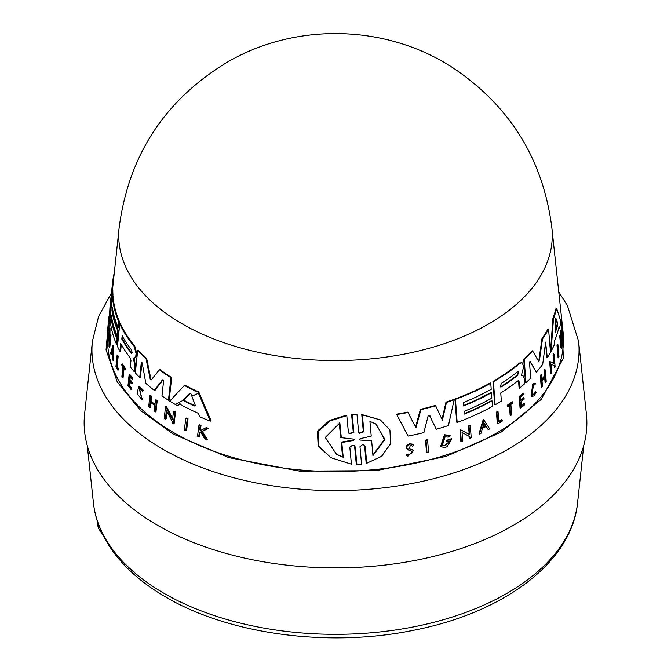 <?xml version="1.0" encoding="UTF-8"?>
<svg xmlns="http://www.w3.org/2000/svg" width="671" height="671" viewBox="0 0 671 671"><rect width="100%" height="100%" fill="white"/><g stroke="black" fill="none" stroke-linecap="round" stroke-linejoin="round"><path stroke-width="1.01" d="M109.18 315.982L108.996 316.561M108.937 316.754L106.06 349.859L117.274 382.025L140.7 410.61L172.808 433.852L228.786 457.605L299.534 471.126L376.054 470.673L446.064 456.414L501.094 432.149L541.338 399.279L563.439 358.02L561.115 313.86M185.808 418.142L186.588 418.025A225.842 130.392 0 0 0 188.031 418.746L186.588 430.497L185.808 430.614A227.746 131.491 180 0 1 184.382 429.893L185.808 418.142A226.513 130.778 180 0 0 187.251 418.863L188.031 418.746M117.157 366.207A226.966 131.038 0 0 0 118.541 368.916L118.431 370.015L117.786 370.115L117.895 369.016A227.628 131.424 180 0 1 116.511 366.307L117.157 366.207L118.18 356.175L117.534 356.267L116.511 366.307M117.786 370.115A227.746 131.491 180 0 1 115.966 366.509L117.098 355.37L117.744 355.269A225.901 130.426 0 0 0 118.18 356.175M121.854 364.11L122.499 364.009A225.901 130.426 0 0 0 125.309 368.337L125.209 369.285L124.554 369.385A226.672 130.87 180 0 1 123.447 367.716L122.399 377.916A227.746 131.491 180 0 1 121.837 377.052L122.885 366.844A226.672 130.87 180 0 1 121.761 365.049L121.854 364.11A226.572 130.811 0 0 0 124.655 368.438L124.554 369.385M124.001 368.555L123.053 377.815L122.399 377.916M139.358 387.788L141.782 398.18M142.797 399.522L142.118 399.631L141.74 398.28L142.411 398.18L142.797 399.522L141.984 399.656L137.136 393.642L138.687 386.446L142.973 390.639L142.42 391.134L142.973 390.639M138.687 386.446L139.35 386.337L143.653 390.53M201.434 431.872L200.075 432.577L199.564 436.536L198.742 436.67A227.746 131.491 180 0 1 197.534 436.142L198.977 424.953A226.572 130.811 180 0 0 200.193 425.481L199.631 429.801A227.024 131.071 180 0 0 200.939 430.354L205.871 427.838A226.572 130.811 180 0 0 207.507 428.492L201.485 431.554L206.76 439.991A227.746 131.491 0 0 1 205.083 439.32L200.604 432.007L199.253 432.703L200.075 432.577M198.977 424.953L199.79 424.827A225.901 130.426 0 0 0 201.015 425.347L200.453 429.666A226.353 130.686 0 0 0 201.451 430.094M205.871 427.838L206.718 427.712A225.901 130.426 0 0 0 208.354 428.358L202.315 431.419L207.616 439.857L206.76 439.991M129.822 380.86L129.352 385.389A226.974 131.046 0 0 0 131.751 388.299L131.65 389.289L130.996 389.39A227.746 131.491 180 0 1 127.985 385.699L129.134 374.552A226.572 130.811 180 0 0 132.153 378.243L132.053 379.182A226.672 130.87 0 0 1 129.646 376.272L129.31 379.593A227.024 131.071 180 0 0 131.709 382.512L131.566 383.871A227.167 131.155 0 0 1 129.167 380.96L128.698 385.49L129.352 385.389M129.134 374.552L129.788 374.452A225.901 130.426 0 0 0 132.808 378.142L132.715 379.081L132.053 379.182M130.308 376.171L129.964 379.492A226.353 130.686 0 0 0 132.363 382.403L132.229 383.77L131.566 383.871M151.034 401.25L150.338 401.35L150.883 396.385A226.572 130.811 180 0 1 149.901 395.588L150.589 395.479A225.901 130.426 0 0 0 151.571 396.276L151.034 401.25A226.429 130.728 0 0 0 154.976 404.345M150.338 401.35A227.1 131.113 0 0 0 154.909 404.94L155.454 399.966L156.158 399.857A225.901 130.426 0 0 0 157.215 400.654L155.982 411.809L155.278 411.919A227.746 131.491 180 0 1 154.229 411.122L154.833 405.603A227.167 131.155 180 0 1 150.27 402.013L149.667 407.54A227.746 131.491 180 0 1 148.694 406.735L149.901 395.588M150.958 401.912L150.363 407.431L149.667 407.54M166.97 411.6L166.14 418.855L165.418 418.972A227.746 131.491 180 0 1 164.236 418.201L165.569 406.458L172.522 419.643L173.487 411.382A226.513 130.778 0 0 0 174.762 412.128L173.386 423.871A227.746 131.491 180 0 1 172.111 423.124L172.296 421.598L166.383 410.467L165.418 418.972M165.569 406.458L166.291 406.349L172.657 418.436M173.487 411.382L174.225 411.273A225.842 130.392 0 0 0 175.508 412.019L174.124 423.762L173.386 423.871M180.138 403.816L177.622 405.821L179.383 403.934A225.439 130.157 180 0 0 198.44 413.378L199.841 416.842A225.724 130.325 180 0 0 210.317 421.12L211.18 420.994L198.792 392.007L197.987 392.132L210.317 421.12M177.622 405.821A225.724 130.325 180 0 1 169.729 401.132L184.349 385.456L185.121 385.339A222.68 128.564 0 0 0 198.792 392.007M108.777 318.809L108.702 323.539L108.979 316.569L109.658 316.46L109.373 323.43L108.576 323.648C109.616 308.626 107.142 333.453 108.182 327.926A227.318 131.239 180 0 1 108.199 325.997L108.325 324.823A227.192 131.172 0 0 0 108.325 328.178L107.704 330.535A227.813 131.524 180 0 1 107.754 328.924C108.501 319.279 109.558 310.304 108.702 323.539L109.373 323.43M108.325 324.823L108.996 324.722A226.521 130.786 0 0 0 108.996 328.077L108.375 330.434M111.814 318.239L111.805 318.356A224.5 129.612 0 0 0 117.719 338.897L117.173 344.215L116.528 344.315A225.724 130.325 180 0 1 110.01 318.624L112.359 296.104A223.351 128.949 0 0 0 118.817 321.803L118.213 327.75A223.98 129.31 180 0 1 112.309 307.209L111.965 310.522A224.324 129.511 0 0 0 117.878 331.055L117.341 336.356A224.886 129.839 180 0 1 111.42 315.815L111.143 318.465A225.162 129.998 0 0 0 117.064 338.998L116.528 344.315M112.359 296.104L113.022 296.003A222.68 128.564 0 0 0 119.472 321.703L118.859 327.649L118.213 327.75M112.703 309.641L112.627 310.421A223.661 129.126 0 0 0 118.524 330.954L117.987 336.255L117.341 336.356M108.023 331.189L107.956 331.768A227.981 131.625 0 0 0 241.77 459.903A227.981 131.625 0 0 0 496.708 432.988A227.981 131.625 0 0 0 563.044 331.768L551.856 227.662A216.767 125.15 0 0 1 551.864 227.721A216.767 125.15 0 0 1 488.782 323.908A216.767 125.15 0 0 1 246.433 349.507A216.767 125.15 0 0 1 119.136 227.721A216.767 125.15 0 0 1 119.144 227.662L113.248 282.558A222.68 128.564 0 0 0 113.214 282.86L112.468 290.015M113.214 282.86L112.535 282.961L110.598 302.126L112.149 290.065L112.82 289.956A222.68 128.564 0 0 0 112.963 295.131L112.829 296.037M111.218 307.016L110.447 312.636L109.776 312.736A225.724 130.325 180 0 1 110.187 304.777L112.577 282.533A223.351 128.949 0 0 0 112.535 282.961M109.096 339.031L108.887 341.027L108.232 341.128A227.813 131.524 180 0 1 108.123 340.189L109.339 328.471L109.365 342.722L110.212 334.485A226.572 130.811 0 0 0 110.388 335.399L109.18 347.117A227.813 131.524 0 0 1 109.004 346.202L109.113 332.64L108.232 341.128M109.339 328.471L110.002 328.371L109.952 337.001M110.212 334.485L110.874 334.384A225.901 130.426 0 0 0 111.042 335.299L109.834 347.016L109.18 347.117M113.651 345.154L113.827 360.679L113.181 360.78A227.813 131.524 180 0 1 112.753 359.664L112.694 354.363A227.385 131.281 180 0 1 111.755 351.554L110.95 354.238A227.813 131.524 180 0 1 110.623 353.105L112.996 345.255L113.651 345.154M112.074 352.543L111.596 354.137L110.95 354.238M134.125 357.895L135.416 366.014L134.837 371.516L134.175 371.617L134.754 366.114L133.47 357.995L134.703 357.819L135.81 356.058L136.079 353.491L134.141 346.32A223.351 128.949 0 0 1 119.757 323.892L120.403 323.791A222.68 128.564 0 0 0 134.804 346.219L136.733 353.391L136.473 355.957L134.703 357.819L135.357 357.718M121.308 344.483L120.612 351.294L119.966 351.394A225.724 130.325 180 0 1 117.467 346.412L119.757 323.892M139.719 377.547L141.296 362.6L141.967 362.499L140.39 377.446L139.719 377.547A225.724 130.325 180 0 1 135.332 372.917L137.681 350.388A223.351 128.949 0 0 0 146.06 358.826L150.128 378.754L150.816 378.654L146.731 358.725L146.06 358.826M137.681 350.388L138.343 350.287A222.68 128.564 0 0 0 146.731 358.725M151.185 380.004L159.354 369.805L160.059 369.696A222.68 128.564 0 0 0 171.692 377.605L169.176 400.184L168.446 400.293L161.954 396.016L163.59 381.019L162.432 379.836L154.322 390.405A225.724 130.325 180 0 1 145.842 383.342L142.227 363.137L141.296 362.6L141.556 362.181M163.145 379.727L155.018 390.304L154.322 390.405M365.217 446.349L364.336 445.141L362.441 444.747L359.966 446.718L361.568 464.131L356.88 464.416L356.267 464.055L354.632 446.618L355.253 446.97L354.347 445.754L352.384 445.318L349.817 447.213L351.436 464.181L330.996 457.723L318.901 446.433L318.138 431.562L330.166 420.893L346.79 415.634L348.417 432.602L349.348 433.843L353.885 432.384L352.241 414.938L357.006 414.703L358.624 432.132L359.522 433.349L363.892 431.772L362.357 414.863L380.365 419.92L389.926 429.968L390.589 443.841L381.531 456.372L366.743 463.258L365.217 446.349L364.621 446.005L366.148 462.915L366.743 463.258M330.996 457.723L318.18 446.014L317.408 431.126L329.486 420.491L346.144 415.265L346.79 415.634M349.063 433.651L353.265 432.023L351.612 414.577L357.006 414.703M359.237 433.156L363.296 431.428L361.753 414.51L380.365 419.92M426.991 452.539L426.488 452.246L425.548 440.168A225.901 130.426 0 0 0 427.1 439.773L427.603 440.067L428.543 452.145A227.813 131.524 180 0 1 426.991 452.539L426.051 440.461A226.572 130.811 0 0 0 427.603 440.067M411.759 445.695L410.258 445.494L409.344 448.832L408.824 448.53L413.353 450.233L407.733 456.355L406.584 455.206L408.094 454.493L407.557 454.183L406.056 454.896L406.584 455.206M407.733 456.355L406.056 454.896M408.555 455.039L412.665 452.464M407.926 449.696C405.209 447.49 405.77 445.519 409.612 443.757L412.296 444.11L413.755 445.334L412.262 446.165L411.734 445.863M479.471 434.011L479.002 433.743L483.313 419.199L489.704 428.895A227.813 131.524 180 0 1 488.245 429.666L486.223 426.446A227.385 131.281 180 0 1 482.483 428.316L481.006 433.281A227.813 131.524 180 0 1 479.471 434.011L483.783 419.467M488.245 429.666L485.745 426.177M461.346 441.719L460.86 441.443L459.97 429.398L469.172 434.422L468.551 425.959A225.901 130.426 0 0 0 469.843 425.414L470.321 425.691L471.201 437.727A227.813 131.524 180 0 1 469.918 438.272L469.801 436.704L462.051 432.476L462.696 441.199A227.813 131.524 180 0 1 461.346 441.719L460.449 429.675L469.658 434.699L469.029 426.236A226.572 130.811 0 0 0 470.321 425.691M469.918 438.272L469.323 436.427M451.826 439.019A227.192 131.172 180 0 1 446.802 440.704L446.894 441.912L446.307 440.419A226.521 130.786 0 0 0 451.34 438.742L451.826 439.019L447.079 446.752A227.813 131.524 0 0 1 444.63 447.54L440.579 446.626L444.445 434.766L449.654 435.404M445.225 445.108L448.773 442.097M464.173 413.655A224.5 129.612 0 0 0 491.575 400.612L492.044 400.881L492.447 406.349A225.724 130.325 180 0 1 457.169 422.445L455.45 399.295A223.351 128.949 0 0 0 490.761 383.216L491.206 389.331A223.98 129.31 180 0 1 463.351 402.55L463.602 405.947A224.324 129.511 0 0 0 491.457 392.728L491.851 398.163A224.886 129.839 180 0 1 464.005 411.39L464.206 414.116A225.162 129.998 0 0 0 492.044 400.881M457.169 422.445L456.683 422.168L454.963 399.019A222.68 128.564 0 0 0 490.291 382.948L490.761 383.216M463.569 405.494A223.661 129.126 0 0 0 490.979 392.451L491.457 392.728M428.962 415.257L429.935 415.609L428.962 415.257L428.081 416.104L423.887 432.594A225.724 130.325 180 0 1 408.085 436.083L396.561 414.158A222.68 128.564 0 0 0 407.783 412.12L415.945 427.838L420.902 409.671A223.351 128.949 0 0 0 435.647 405.779L442.399 420.13L446.483 402.424A223.351 128.949 0 0 0 454.166 399.765L448.454 425.515A225.724 130.325 180 0 1 436.309 429.281L429.423 415.315L436.309 429.281M415.433 427.536L420.39 409.377A222.68 128.564 0 0 0 435.152 405.494L435.647 405.779M441.904 419.845L445.997 402.139A222.68 128.564 0 0 0 453.68 399.48L454.166 399.765M522.977 375.601L521.208 375.223L522.977 375.601L524.177 378.494L524.571 383.871A225.724 130.325 0 0 1 519.547 388.132L519.069 381.64L518.658 380.751L517.827 380.918A224.894 129.839 180 0 1 500.759 392.971L501.346 401.082A225.724 130.325 180 0 1 495.114 404.831L494.636 404.554L492.959 381.43A222.68 128.564 0 0 0 519.396 363.019L522.097 362.793L519.874 363.296A223.351 128.949 0 0 1 493.437 381.698L492.959 381.43M529.897 361.233L536.33 372.17A225.724 130.325 180 0 0 542.688 364.395L545.624 342.168L547.276 357.777L546.756 357.475L545.506 342.101M523.732 359.211L524.219 359.497A223.351 128.949 0 0 0 532.682 351.084L532.187 350.799A222.68 128.564 0 0 1 523.732 359.211L525.452 382.361L525.938 382.646A225.724 130.325 180 0 0 530.694 378.134L529.536 362.768L530.165 361.392M446.894 441.912A227.318 131.239 0 0 0 449.788 440.956L445.72 445.393L442.407 445.158L445.083 436.913L448.22 437.081M441.082 446.911L444.94 435.043L450.149 435.689L448.354 437.123M449.151 435.06L450.149 435.689M408.094 454.493L408.798 455.206L412.296 451.39L408.454 449.998C405.745 447.8 406.299 445.821 410.14 444.068L412.816 444.412M533.562 394.372L535.173 391.596L535.668 391.881L534.049 394.657L531.986 395.286L533.361 385.448L535.047 384.668L535.391 383.275L533.269 384.265L531.541 396.628L534.141 395.84L536.163 392.342L535.668 391.881M531.541 396.628L531.046 396.351L532.774 383.98L535.391 383.275M135.383 366.291L134.72 366.391M578.587 341.287A243.556 140.616 0 0 1 507.721 449.427A243.556 140.616 0 0 1 163.279 449.427A243.556 140.616 0 0 1 92.413 341.287L84.621 413.789A251.365 145.121 0 0 0 232.158 555.068A251.365 145.121 0 0 0 513.24 525.393A251.365 145.121 0 0 0 586.379 413.789L578.587 341.287L567.448 305.716L558.75 291.81M555.504 319.17L555.831 318.146L557.752 323.246L557.71 324.848A224.886 129.839 180 0 1 555.219 332.531L555.504 319.17M131.424 349.742L132.095 352.46L131.088 353.047A224.332 129.52 180 0 1 121.812 339.115L122.147 335.81A223.988 129.318 0 0 0 131.424 349.742M190.262 393.256L189.667 393.349L191.05 394.02L195.261 405.267L194.414 405.963A224.886 129.839 180 0 1 184.131 400.881L183.602 399.505L189.96 393.214M519.547 388.132L519.069 387.855L518.591 381.363L519.069 381.64M541.983 338.654L542.503 338.947L539.492 359.924L538.981 359.631L541.983 338.654A222.68 128.564 0 0 0 548.039 328.882L548.576 329.193L550.497 352.35L547.276 357.777M551.067 351.336L550.53 351.025L552.921 318.306A222.68 128.564 0 0 0 556.083 308.132L556.678 308.475L560.763 321.048A225.724 130.325 180 0 1 559.572 328.429L559.044 326.886A225.439 130.157 180 0 1 554.414 341.136L554.154 345.045A225.724 130.325 180 0 1 551.067 351.336L553.483 318.624A223.351 128.949 0 0 0 556.678 308.475M559.572 328.429L558.851 327.725M554.598 367.414L554.472 365.838L551 364.076L551.713 372.841A227.746 131.491 180 0 1 551.143 373.814L550.614 373.512L549.641 361.417L553.76 363.506L553.055 354.993A225.842 130.392 0 0 0 553.533 353.978L554.078 354.288L555.085 366.4A227.746 131.491 180 0 1 554.598 367.414L553.927 365.519M540.34 375.55A225.901 130.426 0 0 0 541.052 374.661L541.556 374.946A226.572 130.811 180 0 1 540.843 375.844L540.34 375.55L541.22 387.024L541.732 387.318L540.843 375.844M541.883 379.207A226.429 130.728 0 0 0 544.533 375.693L544.131 370.577A225.901 130.426 0 0 0 544.785 369.654L545.297 369.947L546.202 381.43A227.746 131.491 180 0 1 545.54 382.353L545.095 376.666A227.167 131.155 180 0 1 542 380.742L542.445 386.429A227.746 131.491 180 0 1 541.732 387.318M545.54 382.353L545.028 382.059L544.651 377.27M521.258 405.854A226.974 131.046 0 0 0 524.001 403.548L524.554 404.839A227.746 131.491 180 0 1 520.528 408.194L519.681 396.737A226.572 130.811 180 0 0 523.707 393.382L523.783 394.355A226.672 130.87 0 0 1 520.612 397.014L520.864 400.428A227.024 131.071 180 0 0 524.034 397.769L524.135 399.17A227.167 131.155 0 0 1 520.964 401.828L521.308 406.483A227.645 131.432 0 0 0 524.479 403.825M520.528 408.194L520.042 407.918L519.203 396.46A225.901 130.426 0 0 0 523.229 393.105L523.707 393.382M520.813 399.79A226.353 130.686 0 0 0 523.548 397.492L524.034 397.769M562.407 342.831A227.746 131.491 0 0 0 562.575 341.656L561.308 339.761L561.409 330.585A226.572 130.811 180 0 1 561.241 331.726L561.132 339.283A227.024 131.071 180 0 1 560.948 340.222L560.537 335.752L559.933 335.399A225.901 130.426 0 0 1 559.757 336.272L560.813 347.846L561.409 348.199A227.746 131.491 180 0 0 561.593 347.326L561.283 341.12L562.407 342.831L561.266 341.665M560.579 336.179L560.62 331.373A225.901 130.426 0 0 0 560.78 330.224L561.409 330.585M510.623 415.584L509.859 405.108A226.672 130.87 180 0 1 507.721 406.567L507.175 405.326A225.901 130.426 0 0 0 512.275 401.761L512.82 403.003A226.672 130.87 180 0 1 510.874 404.395L511.646 414.871A227.746 131.491 180 0 1 510.623 415.584L510.145 415.315L509.381 404.831M498.763 421.455A226.966 131.038 0 0 0 501.698 419.677L502.168 419.945A227.628 131.424 180 0 1 498.805 421.992L498.058 411.684L497.58 411.407A225.901 130.426 0 0 1 496.448 412.078L496.917 412.346A226.572 130.811 0 0 0 498.058 411.684M502.168 419.945L502.252 421.078A227.746 131.491 180 0 1 497.748 423.795L497.278 423.518L496.448 412.078M557.937 344.684L558.993 356.821A227.746 131.491 180 0 1 558.624 357.895L558.054 357.568L557.005 345.431A225.842 130.392 0 0 0 557.366 344.349L557.937 344.684A226.513 130.778 180 0 1 557.567 345.758L557.005 345.431M536.33 372.17L529.947 361.518M542.503 338.947A223.351 128.949 0 0 0 548.576 329.193M539.492 359.924L538.628 361.241M532.682 351.084L538.511 361.124M525.938 382.646L524.219 359.497M408.085 436.083L396.561 414.158M445.997 402.139L446.483 402.424M420.39 409.377L420.902 409.671M397.098 414.468A223.351 128.949 0 0 0 408.303 412.43M522.097 362.793L523.195 365.217L523.397 367.851L521.367 375.517M495.114 404.831L493.437 381.698M454.963 399.019L455.45 399.295M552.921 318.306L553.483 318.624M446.307 440.419L446.802 440.704M553.055 354.993L553.6 355.303A226.513 130.778 0 0 0 554.078 354.288M553.76 363.506L554.305 363.816L553.6 355.303M549.641 361.417L554.305 363.816M551.143 373.814L550.17 361.719M468.551 425.959L469.029 426.236M469.172 434.422L469.658 434.699M459.97 429.398L460.449 429.675M544.533 375.693L545.045 375.986A227.1 131.113 0 0 1 541.95 380.063L541.556 374.946M544.131 370.577L544.642 370.87A226.572 130.811 0 0 0 545.297 369.947M545.045 375.986L544.642 370.87M519.203 396.46L519.681 396.737M409.344 448.832L413.353 450.233M408.454 449.998L407.398 449.444M560.62 331.373L561.241 331.726M560.537 335.752A226.572 130.811 180 0 1 560.36 336.624L559.757 336.272M561.409 348.199L560.36 336.624M507.175 405.326L507.653 405.603A226.572 130.811 0 0 0 512.753 402.038M507.721 406.567L507.653 405.603M497.748 423.795L496.917 412.346M425.548 440.168L426.051 440.461M558.624 357.895L557.567 345.758M361.753 414.51L362.357 414.863M351.612 414.577L352.241 414.938M356.88 464.416L355.253 446.97M171.692 377.605L170.962 377.723L168.446 400.293M159.354 369.805A223.351 128.949 0 0 0 170.962 377.723M151.436 379.845L150.128 378.754M119.966 351.394L120.772 343.502A224.894 129.839 180 0 0 130.317 358.054L130.954 360.663L130.3 366.978A225.724 130.325 0 0 0 134.175 371.617M134.158 359.581L133.495 359.69M136.473 355.957L135.81 356.058M112.996 345.255L113.181 360.78M111.042 335.299L110.388 335.399M114.204 273.625L114.07 273.642A223.351 128.949 0 0 0 112.577 282.533M112.963 295.131L112.3 295.232L109.776 312.736M112.149 290.065A223.351 128.949 0 0 0 112.3 295.232M117.719 338.897L117.064 338.998M111.805 318.356L111.143 318.465M118.524 330.954L117.878 331.055M112.627 310.421L111.965 310.522M119.472 321.703L118.817 321.803M109.818 310.145L109.121 316.544M108.467 331.122L107.805 331.222L107.704 330.535M108.996 328.077L108.325 328.178M108.182 327.926L107.956 328.983M184.349 385.456A223.351 128.949 0 0 0 197.987 392.132M175.508 412.019L174.762 412.128M151.571 396.276L150.883 396.385M157.215 400.654L156.511 400.763L155.278 411.919M155.454 399.966A226.572 130.811 0 0 0 156.511 400.763M132.363 382.403L131.709 382.512M129.964 379.492L129.31 379.593M132.808 378.142L132.153 378.243M131.751 388.299L131.097 388.4L130.996 389.39M128.698 385.49A227.645 131.432 0 0 0 131.097 388.4M202.315 431.419L201.485 431.554M208.354 428.358L207.507 428.492M200.453 429.666L199.631 429.801M201.015 425.347L200.193 425.481M199.253 432.703L198.742 436.67M141.74 398.28L139.006 387.796L142.42 391.134M125.309 368.337L124.655 368.438M118.541 368.916L117.895 369.016M117.098 355.37A226.572 130.811 0 0 0 117.534 356.267M187.251 418.863L185.808 430.614M517.492 371.826L518.356 371.65L517.744 375.223A224.332 129.52 180 0 1 501.48 386.832L500.491 386.932L501.229 383.426A223.988 129.318 0 0 0 517.492 371.826M484.043 422.99L485.879 425.9A227.318 131.239 180 0 1 482.734 427.477L484.043 422.99M353.659 440.428L341.791 442.533L343.242 457.287L336.431 454.233L325.276 437.442L339.853 422.906L341.313 437.668L354.213 439.195L353.659 440.428L353.038 440.067L341.136 442.155L341.791 442.533M369.922 421.396L375.861 423.946L384.969 439.463L372.95 455.567L371.65 440.847L360.319 440.05L359.329 439.497L360.05 438.7L371.231 436.125L369.922 421.396M131.617 353.357L131.088 353.047L131.742 352.946A223.661 129.134 0 0 1 122.457 339.014L122.793 335.71M112.644 348.685L112.686 353.458A227.318 131.239 180 0 1 111.898 351.101L112.644 348.685M195.32 405.636L194.414 405.963L195.219 405.838A224.215 129.453 0 0 1 184.902 400.763L184.131 400.881M501.48 386.832L501.002 386.555A223.661 129.134 0 0 0 517.266 374.946L518.289 372.145M554.976 331.348A224.215 129.453 0 0 0 557.123 324.504L557.165 322.91L555.563 318.608M482.902 426.882A226.647 130.853 0 0 0 485.401 425.624L485.879 425.9M485.401 425.624L483.565 422.722M343.242 457.287L342.596 456.909L341.136 442.155M341.313 437.668L340.658 437.291L339.199 422.529M336.096 454.032L342.596 456.909M371.65 440.847L360.319 440.05M372.9 454.946L384.374 439.505L376.28 424.223M111.898 351.101L112.543 351A226.647 130.853 0 0 0 112.669 351.378M190.455 393.223L184.374 399.388L184.902 400.763M97.874 522.843L97.874 524.823A13.345 10.149 145.9 0 0 99.249 529.503L102.906 534.904M577.563 502.965C571.868 562.113 503.996 612.497 414.628 630.069C329.973 647.783 229.801 634.732 166.047 597.198C137.463 580.683 116.88 560.813 104.29 537.597C98.352 526.416 94.737 514.875 93.437 502.965A242.533 140.021 0 0 0 164.001 593.315A242.533 140.021 0 0 0 421.338 625.271A242.533 140.021 0 0 0 577.563 502.965L583.72 445.653M198.448 393.29L192.552 395.856M184.24 399.773L175.735 404.194M519.396 363.019L519.874 363.296M412.153 449.629L412.682 449.931M363.296 431.428L363.892 431.772M353.265 432.023L353.885 432.384M136.733 353.391L136.079 353.491M134.804 346.219L134.141 346.32M517.266 374.946L517.744 375.223M557.165 322.91L557.752 323.246M557.71 324.848L557.123 324.504M121.812 339.115L122.457 339.014M184.374 399.388L183.602 399.505M99.484 527.196L97.874 524.823M92.413 341.287L98.612 316.402L111.461 292.908M119.136 227.721C128.639 155.571 164.445 100.541 226.555 62.646C295.701 21.799 387.268 24.19 454.183 68.618C510.639 106.974 543.2 160.008 551.864 227.721M110.01 312.703L109.599 316.469M93.437 502.965L87.28 445.653"/></g></svg>
